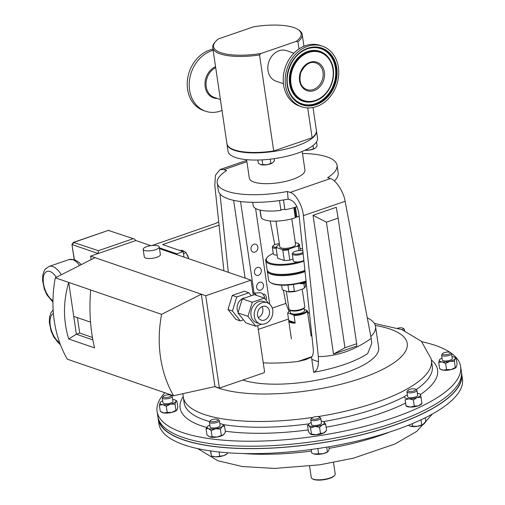 <?xml version="1.0" encoding="UTF-8"?>
<svg xmlns="http://www.w3.org/2000/svg" width="505" height="505" viewBox="0 0 505 505"><rect width="100%" height="100%" fill="white"/><g stroke="black" fill="none" stroke-linecap="round" stroke-linejoin="round"><path stroke-width="0.76" d="M279.492 200.561L280.938 210.351A28.261 8.793 171.6 0 1 257.859 209.461A28.261 8.793 171.6 0 1 253.207 205.567L252.727 202.316M421.763 341.683A153.425 47.729 171.6 0 1 460.497 365.734A153.425 47.729 171.6 0 1 460.636 366.554A153.425 47.729 171.6 0 1 317.146 435.985A153.425 47.729 171.6 0 1 157.219 412.194A153.425 47.729 171.6 0 1 157.08 411.379A153.425 47.729 171.6 0 1 164.87 392.745M460.636 366.554L461.374 371.535A153.425 47.729 171.6 0 1 317.879 440.966A153.425 47.729 171.6 0 1 157.958 417.174A153.425 47.729 171.6 0 1 157.812 416.36L157.08 411.379M412.023 391.362A3.977 1.237 171.6 0 1 407.996 390.296A3.977 1.237 171.6 0 1 411.524 388.938A3.977 1.237 171.6 0 1 415.438 389.197A3.977 1.237 171.6 0 1 412.023 391.362M415.438 389.197L416.568 389.948A5.05 1.572 171.6 0 1 416.915 390.416A5.05 1.572 171.6 0 1 412.238 392.694A5.05 1.572 171.6 0 1 406.929 391.893A5.05 1.572 171.6 0 1 407.131 391.343L407.996 390.296M416.915 390.416L417.641 395.301A5.05 1.572 171.6 0 1 412.964 397.58A5.05 1.572 171.6 0 1 407.655 396.778L406.929 391.893M397.732 328.212A3.977 1.237 171.6 0 1 402.927 328.212A3.977 1.237 171.6 0 1 403.198 328.559A3.977 1.237 171.6 0 1 402.03 329.683M402.927 328.212L404.057 328.957A5.05 1.572 171.6 0 1 404.404 329.399A5.05 1.572 171.6 0 1 404.41 329.424A5.05 1.572 171.6 0 1 403.779 330.358M210.326 421.006A3.977 1.237 171.6 0 1 210.478 420.551A3.977 1.237 171.6 0 1 214.076 419.182A3.977 1.237 171.6 0 1 217.92 419.453A3.977 1.237 171.6 0 1 218.192 419.8A3.977 1.237 171.6 0 1 214.505 421.618A3.977 1.237 171.6 0 1 210.326 421.006M217.92 419.453L219.05 420.204A5.05 1.572 171.6 0 1 219.397 420.646A5.05 1.572 171.6 0 1 219.397 420.671A5.05 1.572 171.6 0 1 214.682 422.956A5.05 1.572 171.6 0 1 209.417 422.174A5.05 1.572 171.6 0 1 209.417 422.148A5.05 1.572 171.6 0 1 209.613 421.599A125.423 39.018 171.6 0 1 184.243 403.52A125.423 39.018 171.6 0 1 184.129 402.851L183.277 397.081A125.423 39.018 171.6 0 0 183.391 397.751A125.423 39.018 171.6 0 0 312.829 417.395M220.117 425.532A5.05 1.572 171.6 0 1 220.123 425.557A5.05 1.572 171.6 0 1 215.401 427.842A5.05 1.572 171.6 0 1 210.143 427.06A5.05 1.572 171.6 0 1 210.137 427.034A5.05 1.572 171.6 0 1 210.13 427.009M164.144 395.743A3.977 1.237 171.6 0 1 170.759 395.226A3.977 1.237 171.6 0 1 170.052 396.608A3.977 1.237 171.6 0 1 165.192 397.523A3.977 1.237 171.6 0 1 163.317 396.324A3.977 1.237 171.6 0 1 164.144 395.743M170.759 395.226L171.889 395.977A5.05 1.572 171.6 0 1 172.237 396.444A5.05 1.572 171.6 0 1 170.999 397.732A5.05 1.572 171.6 0 1 165.589 398.899A5.05 1.572 171.6 0 1 162.257 397.915A5.05 1.572 171.6 0 1 162.452 397.366L163.317 396.324M172.237 396.444L172.963 401.33A5.05 1.572 171.6 0 1 171.719 402.618A5.05 1.572 171.6 0 1 166.309 403.785A5.05 1.572 171.6 0 1 162.976 402.807L162.257 397.915M313.005 419.194A3.977 1.237 171.6 0 1 311.831 418.058A3.977 1.237 171.6 0 1 318.213 416.625A3.977 1.237 171.6 0 1 319.267 416.96A3.977 1.237 171.6 0 1 317.879 418.626A3.977 1.237 171.6 0 1 313.005 419.194M319.267 416.96L320.397 417.711A5.05 1.572 171.6 0 1 320.751 418.178A5.05 1.572 171.6 0 1 317.916 420.053A5.05 1.572 171.6 0 1 312.45 420.545A5.05 1.572 171.6 0 1 310.764 419.649A5.05 1.572 171.6 0 1 310.966 419.099L311.831 418.058M320.751 418.178L321.47 423.064A5.05 1.572 171.6 0 1 318.642 424.945A5.05 1.572 171.6 0 1 313.176 425.431A5.05 1.572 171.6 0 1 311.484 424.541L310.764 419.649M449.387 353.822A3.977 1.237 171.6 0 1 444.526 354.737A3.977 1.237 171.6 0 1 442.651 353.538A3.977 1.237 171.6 0 1 443.472 352.957A3.977 1.237 171.6 0 1 450.088 352.44A3.977 1.237 171.6 0 1 449.387 353.822M450.088 352.44L451.217 353.184A5.05 1.572 171.6 0 1 451.571 353.651A5.05 1.572 171.6 0 1 450.327 354.939A5.05 1.572 171.6 0 1 444.918 356.107A5.05 1.572 171.6 0 1 441.585 355.129A5.05 1.572 171.6 0 1 441.787 354.579L442.651 353.538M451.571 353.651L452.291 358.544A5.05 1.572 171.6 0 1 451.047 359.831A5.05 1.572 171.6 0 1 445.644 360.993A5.05 1.572 171.6 0 1 442.304 360.014L441.585 355.129M321.622 45.917A32.042 26.102 -71 0 1 322.398 46.17A32.042 26.102 -71 0 1 336.816 84.486A32.042 26.102 -71 0 1 302.325 107.016A32.042 26.102 -71 0 1 301.554 106.77A32.042 26.102 -71 0 1 287.13 68.453A32.042 26.102 -71 0 1 321.622 45.917M301.554 106.77L299.572 106.088A32.042 26.102 -71 0 1 285.148 67.771A32.042 26.102 -71 0 1 319.64 45.235A32.042 26.102 -71 0 1 320.41 45.488L322.398 46.17M212.977 49.206A32.042 26.102 109 0 0 187.589 89.341A32.042 26.102 109 0 0 203.591 110.551L205.573 111.233A32.042 26.102 109 0 0 222.023 110.456M213.142 50.317A32.042 26.102 109 0 0 189.571 90.023A32.042 26.102 109 0 0 205.573 111.233M246.591 159.662L249.331 178.214A28.103 8.743 -8.4 0 0 253.958 182.084A28.103 8.743 -8.4 0 0 285.792 181.345A28.103 8.743 -8.4 0 0 304.932 170.002L302.192 151.45M226.966 143.893A45.223 14.071 -8.4 0 0 226.991 144.121L228.045 151.26A45.223 14.071 -8.4 0 0 235.488 157.484A45.223 14.071 -8.4 0 0 286.714 156.297A45.223 14.071 -8.4 0 0 317.519 138.048L316.465 130.909A45.223 14.071 -8.4 0 0 316.42 130.681M226.991 144.121A45.223 14.071 -8.4 0 0 234.44 150.345A45.223 14.071 -8.4 0 0 285.66 149.164A45.223 14.071 -8.4 0 0 316.465 130.909M259.993 210.067L260.99 216.834A22.207 6.906 -8.4 0 0 261.028 217.017L259.999 210.067M290.129 310.783A9.481 2.948 -8.4 0 0 288.443 312.033A9.481 2.948 -8.4 0 0 288.065 313.037L287.654 313.327A9.967 3.099 171.6 0 1 288.052 312.507L288.443 312.033M302.192 289.119L304.78 306.642A7.992 2.487 171.6 0 1 304.464 307.507L303.745 308.378A7.108 2.209 171.6 0 1 300.892 309.982A7.108 2.209 171.6 0 1 290.457 310.341L289.523 309.716A7.992 2.487 171.6 0 1 288.967 308.978L286.348 291.246M304.464 307.507A7.992 2.487 171.6 0 1 301.258 309.312A7.992 2.487 171.6 0 1 289.523 309.716M304.079 307.974L304.477 310.644A7.108 2.209 171.6 0 1 301.34 313.018A7.108 2.209 171.6 0 1 294.264 314.091A7.108 2.209 171.6 0 1 290.413 312.715L290.022 310.051M306.825 310.322L307.375 310.947A9.967 3.099 171.6 0 1 302.975 314.015A9.967 3.099 171.6 0 1 294.055 315.53L293.512 314.905A9.481 2.948 -8.4 0 0 306.825 310.322L304.3 309.458M308.416 318.017A9.967 3.099 171.6 0 1 308.492 318.27A9.967 3.099 171.6 0 1 308.492 318.535L307.375 310.947M300.159 283.135A4.04 1.256 -8.4 0 0 306.131 281.834M299.56 283.28L299.793 283.431A3.074 0.96 -8.4 0 0 300.084 283.57A3.074 0.96 -8.4 0 0 303.076 283.595A3.074 0.96 -8.4 0 0 305.544 282.585L306.131 281.872M303.928 261.091A23.899 7.436 171.6 0 1 302.495 261.609A23.899 7.436 171.6 0 1 278.684 265.226A23.899 7.436 171.6 0 1 265.744 260.593A23.899 7.436 171.6 0 1 266.69 257.992L267.214 257.361A23.255 7.234 -8.4 0 0 274.183 264.02A23.255 7.234 -8.4 0 0 298.834 261.88A6.054 1.881 -8.4 0 0 303.865 260.529M265.744 260.593L267.094 269.784A23.899 7.436 -8.4 0 0 268.755 271.999A23.899 7.436 -8.4 0 0 303.852 270.8A23.899 7.436 -8.4 0 0 304.919 270.415M273.255 253.39A23.255 7.234 -8.4 0 0 267.214 257.361M268.755 271.999L269.436 272.447A23.255 7.234 -8.4 0 0 303.587 271.286A23.255 7.234 -8.4 0 0 304.957 270.787M279.328 243.719A5.246 1.635 -8.4 0 0 273.23 245.67A5.246 1.635 -8.4 0 0 273.887 246.964A5.246 1.635 -8.4 0 0 276.235 247.267M273.23 245.67L272.574 246.465A6.054 1.881 -8.4 0 0 272.334 247.122A6.054 1.881 -8.4 0 0 273.331 247.955A6.054 1.881 -8.4 0 0 276.172 248.296M272.334 247.122L273.344 253.952A6.054 1.881 -8.4 0 0 274.341 254.785A6.054 1.881 -8.4 0 0 277.176 255.132M302.855 251.01A5.246 1.635 -8.4 0 0 302.47 250.84A5.246 1.635 -8.4 0 0 297.363 250.802A5.246 1.635 -8.4 0 0 293.152 252.525A5.246 1.635 -8.4 0 0 293.809 253.819A5.246 1.635 -8.4 0 0 298.707 253.895A5.246 1.635 -8.4 0 0 302.987 252.279M293.152 252.525L292.502 253.314A6.054 1.881 -8.4 0 0 292.262 253.977A6.054 1.881 -8.4 0 0 293.26 254.81A6.054 1.881 -8.4 0 0 303.126 253.548M292.262 253.977L293.266 260.807A6.054 1.881 -8.4 0 0 294.264 261.64A6.054 1.881 -8.4 0 0 298.834 261.88M305.045 271.652A23.899 7.436 171.6 0 1 304.029 272.012A23.899 7.436 171.6 0 1 280.224 275.629A23.899 7.436 171.6 0 1 267.278 270.996A23.899 7.436 171.6 0 1 267.265 270.377M306.08 281.342A23.255 7.234 171.6 0 1 305.121 281.683A23.255 7.234 171.6 0 1 270.977 282.85L270.289 282.396A23.899 7.436 -8.4 0 0 305.386 281.197A23.899 7.436 -8.4 0 0 306.036 280.969M267.278 270.996L268.635 280.18A23.899 7.436 -8.4 0 0 270.289 282.396M291.808 218.798L295.602 244.489A7.992 2.487 171.6 0 1 290.173 247.709A7.992 2.487 171.6 0 1 281.121 247.93A7.992 2.487 171.6 0 1 279.789 246.825L275.995 221.133M293.923 53.183L286.581 50.658A16.147 13.155 109 0 0 272.952 54.824A16.147 13.155 109 0 0 268.016 70.511A16.147 13.155 109 0 0 276.077 81.204L283.419 83.723M220.855 52.697A44.251 13.768 -8.4 0 0 260.997 53.505L259.532 54.969A45.223 14.071 171.6 0 1 220.193 53.883A45.223 14.071 171.6 0 1 212.75 47.659A45.223 14.071 171.6 0 1 214.537 42.736L215.326 41.789A44.251 13.768 -8.4 0 0 220.855 52.697M313.005 107.508L316.395 130.454A45.223 14.071 171.6 0 1 312.122 137.764L273.71 150.976A45.223 14.071 171.6 0 1 234.37 149.89A45.223 14.071 171.6 0 1 226.922 143.666L212.75 47.659M273.71 150.976L259.532 54.969M158.04 417.566A153.425 47.729 -8.4 0 0 158.172 418.79L158.905 423.771A153.425 47.729 -8.4 0 0 159.05 424.585A153.425 47.729 -8.4 0 0 318.977 448.377A153.425 47.729 -8.4 0 0 462.466 378.939L461.734 373.959A153.425 47.729 -8.4 0 0 461.589 373.144A153.425 47.729 -8.4 0 0 461.501 372.753M158.172 418.79A153.425 47.729 -8.4 0 0 158.317 419.605A153.425 47.729 -8.4 0 0 318.238 443.396A153.425 47.729 -8.4 0 0 461.734 373.959M158.45 418.986A153.185 47.653 -8.4 0 0 158.557 419.567A153.185 47.653 -8.4 0 0 317.853 443.377A153.185 47.653 -8.4 0 0 461.526 374.23M309.571 466.166L311.244 477.484A12.114 3.769 -8.4 0 0 311.667 478.273A12.114 3.769 -8.4 0 0 312.084 478.607A12.114 3.769 -8.4 0 0 323.774 479.441A12.114 3.769 -8.4 0 0 334.727 475.262A12.114 3.769 -8.4 0 0 335.206 473.949L333.521 462.523M334.727 475.262L334.335 475.735A11.628 3.617 171.6 0 1 323.819 479.75A11.628 3.617 171.6 0 1 312.595 478.948L312.084 478.607M307.488 311.73A12.114 3.769 171.6 0 1 308.302 312.835A12.114 3.769 171.6 0 1 308.315 313.068M307.684 313.062A11.628 3.617 -8.4 0 0 307.747 312.848A11.628 3.617 -8.4 0 0 307.513 311.882M328.932 446.773L329.235 448.838L328.427 451.072L327.417 451.956L323.137 453.679L314.072 453.957L311.736 453.042L311.213 449.482M326.703 447.152L327.417 451.956L327.789 451.786L327.373 452.057A8.074 2.512 -8.4 0 1 323.137 453.679A8.074 2.512 -8.4 0 1 315.297 454.222A8.074 2.512 171.6 0 1 314.211 454.001A8.074 2.512 171.6 0 1 314.135 453.976M317.853 448.547L318.661 454.052M227.275 452.739L227.408 453.635L223.664 455.636L215.685 456.861L211.45 456.084L210.522 450.927M219.088 452L219.719 456.28M210.692 450.952L211.45 456.084L212.864 456.495A8.074 2.512 -8.4 0 0 215.685 456.861A8.074 2.512 -8.4 0 0 223.664 455.636A8.074 2.512 -8.4 0 0 226.025 454.55L226.631 454.165M425.273 417.755L425.866 421.77L423.543 424.295A8.074 2.512 -8.4 0 0 423.562 424.282M421.012 419.813L421.77 424.939L417.256 426.321L410.092 426.151L408.375 425.267M423.916 424.03L421.77 424.939M412.162 423.72L412.553 426.353M423.543 424.295A8.074 2.512 -8.4 0 1 417.256 426.321A8.074 2.512 171.6 0 1 410.382 426.239L410.092 426.151M298.057 29.574L299.08 30.256A45.223 14.071 171.6 0 1 302.217 34.447A45.223 14.071 171.6 0 1 297.944 41.751L296.208 41.391A44.251 13.768 -8.4 0 0 298.057 29.574A44.251 13.768 -8.4 0 0 253.699 26.771L218.488 38.885A44.251 13.768 -8.4 0 0 215.326 41.789M297.944 41.751L299.004 48.941M307.715 107.918L312.122 137.764M260.997 53.505L296.208 41.391M305.077 287.092L304.553 287.724A11.142 3.466 171.6 0 1 303.398 288.702L304.439 287.705A11.792 3.668 -8.4 0 0 305.077 287.092A11.792 3.668 -8.4 0 0 305.544 285.817L305.115 282.92M287.938 285.06L288.898 291.543A11.792 3.668 -8.4 0 0 294.39 291.164L295.608 291.385L303.398 288.702M295.608 291.385A11.142 3.466 171.6 0 1 288.235 291.896L288.898 291.543M281.613 285.192L282.213 289.245L283.059 290.11L288.235 291.896M303.808 283.431L304.439 287.705M294.39 291.164L293.399 284.46M295.318 242.552L298.606 243.681L299.452 244.546A11.792 3.668 171.6 0 1 298.341 246.44L297.123 246.219L289.34 248.896L288.298 249.893A11.792 3.668 171.6 0 1 282.8 250.272L281.96 249.407L276.784 247.627L276.121 247.974A11.792 3.668 171.6 0 1 276.589 246.699L277.112 246.068A11.142 3.466 -8.4 0 0 276.784 247.627M276.121 247.974L277.63 258.213L284.315 260.511A11.792 3.668 -8.4 0 0 289.807 260.125L288.298 249.893M289.807 260.125L293.007 259.027M298.341 246.44L298.96 250.594M300.336 250.543L299.452 244.546M277.112 246.068A11.142 3.466 -8.4 0 1 278.268 245.089L279.467 244.679M282.8 250.272L284.315 260.511M302.615 248.763A23.255 7.234 -8.4 0 0 300.046 248.605M281.96 249.407A11.142 3.466 -8.4 0 0 289.34 248.896M297.123 246.219A11.142 3.466 -8.4 0 0 298.606 243.681M288.065 313.037L293.512 314.905M295.179 323.118A9.967 3.099 171.6 0 1 288.778 321.18A9.967 3.099 171.6 0 1 288.772 320.915L289.182 320.625L294.63 322.499L295.179 323.118L294.055 315.53M287.654 313.327L288.772 320.915M289.182 320.625A9.481 2.948 -8.4 0 0 294.63 322.499M295.444 207.176L296.915 217.125A22.207 6.906 -8.4 0 0 299.149 216.153M296.915 217.125L295.229 217.156M260.157 210.105L261.262 217.611A22.207 6.906 -8.4 0 0 295.311 217.718L293.828 207.675M296.018 216.86L294.63 207.435M280.856 209.827L284.82 209.221L284.927 209.739L283.482 199.961M283.45 199.961L284.82 209.221M296.902 206.69A28.261 8.793 171.6 0 1 284.927 209.739M304.976 150.244A7.076 2.203 -8.4 0 0 309.584 150.061A7.076 2.203 -8.4 0 0 315.082 148.287A7.076 2.203 -8.4 0 0 315.101 148.274L309.584 150.061L305.254 150.111M316.509 141.899L317.121 146.071L315.417 148.053M313.037 145.516L313.529 148.849M260.858 164.655A7.076 2.203 -8.4 0 0 260.896 164.662A7.076 2.203 -8.4 0 0 266.924 164.737A7.076 2.203 -8.4 0 0 272.422 162.964A7.076 2.203 -8.4 0 0 272.441 162.951L266.924 164.737L260.643 164.586L258.32 163.222L257.847 160.035M274.158 158.671L274.461 160.748L272.757 162.73M270.225 159.176L270.869 163.525M262.076 159.87L262.796 164.763M452.007 356.599A8.074 2.512 171.6 0 1 452.587 356.675A8.074 2.512 171.6 0 1 454.62 357.281L456.204 358.247L455.138 358.739L454.386 361.359L449.854 361.346L445.637 363.461L446.546 369.616L443.238 370.178A8.074 2.512 -8.4 0 0 451.079 369.635L446.546 369.616M456.362 367.028L451.079 369.635A8.074 2.512 -8.4 0 0 456.103 367.369L457.12 364.402L456.204 358.247M440.354 369.067L443.238 370.178A8.074 2.512 -8.4 0 1 441.206 369.565L439.615 368.606L438.706 362.445L439.716 359.484A8.074 2.512 171.6 0 1 442.02 358.077M438.706 362.445L442.014 361.889L445.637 363.461M455.295 367.52L454.386 361.359M454.62 357.281A8.074 2.512 171.6 0 1 455.138 358.739A8.074 2.512 171.6 0 1 449.854 361.346A8.074 2.512 -8.4 0 1 442.014 361.889A8.074 2.512 171.6 0 1 439.457 359.825A8.074 2.512 171.6 0 1 439.716 359.484M321.186 421.126A8.074 2.512 171.6 0 1 323.793 421.801L325.687 424.238L326.596 430.399L323.705 432.968A8.074 2.512 -8.4 0 0 325.283 431.889L325.845 431.283M325.687 424.238L322.48 424.68L319.583 427.249L314.899 426.498L310.531 427.874L308.902 425.62L307.583 425.494L308.492 431.655L310.127 433.909L311.44 434.035L310.531 427.874M320.492 433.41L316.124 434.786A8.074 2.512 -8.4 0 0 323.705 432.968L320.492 433.41L319.583 427.249M311.2 422.597A8.074 2.512 171.6 0 0 310.48 422.925A8.074 2.512 -8.4 0 0 308.896 424.004L307.583 425.494M310.386 434.085A8.074 2.512 -8.4 0 0 316.124 434.786L311.44 434.035M323.793 421.801A8.074 2.512 171.6 0 1 324.058 421.984A8.074 2.512 171.6 0 1 322.48 424.68A8.074 2.512 171.6 0 1 314.899 426.498A8.074 2.512 171.6 0 1 308.902 425.62A8.074 2.512 -8.4 0 1 308.896 424.004M172.672 399.392A8.074 2.512 -8.4 0 1 173.253 399.461A8.074 2.512 171.6 0 1 175.285 400.074A8.074 2.512 171.6 0 1 175.809 401.526L176.876 401.033L177.785 407.194L177.034 409.814L171.744 412.421L167.212 412.408L163.904 412.964A8.074 2.512 -8.4 0 0 171.744 412.421A8.074 2.512 -8.4 0 0 176.775 410.155A8.074 2.512 -8.4 0 0 176.807 410.117M175.961 410.306L175.052 404.145L170.52 404.133L166.303 406.247L162.679 404.675L159.378 405.231L160.388 402.27A8.074 2.512 171.6 0 1 162.686 400.863M167.212 412.408L166.303 406.247M177.034 409.814L176.775 410.155M161.026 411.859L161.878 412.358A8.074 2.512 -8.4 0 0 163.904 412.964L160.287 411.392L159.378 405.231M160.388 402.27A8.074 2.512 171.6 0 0 160.129 402.611A8.074 2.512 171.6 0 0 162.679 404.675A8.074 2.512 171.6 0 0 170.52 404.133A8.074 2.512 171.6 0 0 175.809 401.526L175.052 404.145M176.876 401.033L175.285 400.074M219.833 423.619A8.074 2.512 171.6 0 1 221.79 424.004A8.074 2.512 171.6 0 1 222.446 424.301L224.504 425.949L225.413 432.11L223.519 434.761L216.86 437.052A8.074 2.512 -8.4 0 0 223.519 434.761A8.074 2.512 -8.4 0 0 223.936 434.382A8.074 2.512 -8.4 0 0 223.961 434.357M224.504 425.949L222.295 426.473L220.401 429.124L215.635 428.764L211.185 430.531L208.47 428.587L206.072 428.777L207.549 426.498A8.074 2.512 171.6 0 1 207.965 426.125A8.074 2.512 -8.4 0 1 209.853 425.096M221.31 435.278L220.401 429.124M212.094 436.692L209.695 436.875A8.074 2.512 -8.4 0 0 216.86 437.052L212.094 436.692L211.185 430.531M208.982 436.554A8.074 2.512 -8.4 0 0 209.038 436.585A8.074 2.512 -8.4 0 0 209.695 436.875L206.981 434.931L206.072 428.777M222.446 424.301A8.074 2.512 171.6 0 1 222.295 426.473A8.074 2.512 171.6 0 1 215.635 428.764A8.074 2.512 171.6 0 1 208.47 428.587A8.074 2.512 171.6 0 1 207.549 426.498M420.495 394.462L421.075 397.309L417.073 397.561L413.387 399.954L409.094 398.786L405.117 399.752L406.026 405.913L410.319 407.074A8.074 2.512 -8.4 0 0 418.298 405.856A8.074 2.512 -8.4 0 0 421.454 404.126L421.978 403.564M421.852 403.11L421.075 397.309M421.984 403.47L418.298 405.856L414.296 406.115L413.387 399.954M405.887 405.553L405.117 399.752M404.53 396.905L404.663 397.265A8.074 2.512 171.6 0 1 405.06 396.242A8.074 2.512 171.6 0 1 407.365 394.841M406.007 406.007L406.55 406.329A8.074 2.512 -8.4 0 0 410.319 407.074L414.296 406.115M417.351 393.363A8.074 2.512 171.6 0 1 419.964 394.045A8.074 2.512 171.6 0 1 420.627 394.822A8.074 2.512 171.6 0 1 417.073 397.561A8.074 2.512 171.6 0 1 409.094 398.786A8.074 2.512 -8.4 0 1 404.663 397.265M264.519 320.063A7.228 5.883 109 0 0 269.518 313.195A7.228 5.883 109 0 0 265.87 306.434A7.228 5.883 109 0 0 262.518 306.478A7.228 5.883 109 0 0 257.518 313.34A7.228 5.883 109 0 0 261.167 320.101A7.228 5.883 109 0 0 264.519 320.063M258.314 317.607A7.228 5.883 109 0 0 262.082 306.642M263.484 285.047A4.154 3.384 109 0 0 261.413 282.295A4.154 3.384 109 0 0 257.91 283.368A4.154 3.384 109 0 0 256.635 287.402A4.154 3.384 109 0 0 258.712 290.148A4.154 3.384 109 0 0 262.215 289.075A4.154 3.384 109 0 0 263.484 285.047M257.866 246.995A4.154 3.384 109 0 0 255.789 244.25A4.154 3.384 109 0 0 252.292 245.316A4.154 3.384 109 0 0 251.017 249.35A4.154 3.384 109 0 0 253.093 252.096A4.154 3.384 109 0 0 256.597 251.023A4.154 3.384 109 0 0 257.866 246.995M261.293 270.225A4.154 3.384 109 0 0 259.223 267.48A4.154 3.384 109 0 0 255.719 268.553A4.154 3.384 109 0 0 254.451 272.58A4.154 3.384 109 0 0 256.521 275.326A4.154 3.384 109 0 0 260.024 274.259A4.154 3.384 109 0 0 261.293 270.225M256.54 295.387A7.644 3.743 -109 0 0 253.049 293.115A7.644 3.743 -109 0 0 252.942 293.121M264.992 298.853A5.46 2.67 -109 0 0 260.637 292.793L253.049 293.115M263.073 294.339L263.673 294.131A3.15 1.54 71 0 1 266.425 297.704A3.15 1.54 71 0 1 265.901 299.995M187.336 254.823A7.064 3.459 71 0 1 187.456 255.069A7.064 3.459 71 0 1 188.542 258.207A7.064 3.459 71 0 1 188.548 258.238M180.272 250.65L181.497 250.227L184.312 251.288L186.093 252.708L188.542 258.207M261.969 302.773A11.16 9.096 109 0 0 254.249 313.378A11.16 9.096 109 0 0 259.886 323.825A11.16 9.096 109 0 0 265.068 323.762A11.16 9.096 109 0 0 272.788 313.157A11.16 9.096 109 0 0 267.151 302.71A11.16 9.096 109 0 0 261.969 302.773M267.151 302.71L263.831 301.567A11.16 9.096 109 0 0 258.648 301.63A11.16 9.096 109 0 0 250.928 312.235A11.16 9.096 109 0 0 256.565 322.682L259.886 323.825M245.089 297.868A9.115 7.423 109 0 0 243.435 298.228A9.115 7.423 109 0 0 238.158 312.324M144.512 250.455A8.124 2.525 -8.4 0 0 153.716 250.246A8.124 2.525 -8.4 0 0 159.252 246.964A8.124 2.525 -8.4 0 0 157.913 245.847A8.124 2.525 -8.4 0 0 148.71 246.061A8.124 2.525 -8.4 0 0 143.174 249.337A8.124 2.525 -8.4 0 0 144.512 250.455M143.174 249.337L144.297 256.931A8.124 2.525 -8.4 0 0 145.629 258.049A8.124 2.525 -8.4 0 0 154.839 257.834A8.124 2.525 -8.4 0 0 160.369 254.558L159.252 246.964M334.335 180.979A60.562 18.843 -8.4 0 0 338.167 172.855L337.043 165.261A60.562 18.843 -8.4 0 0 327.076 156.929A60.562 18.843 -8.4 0 0 302.495 153.495M246.894 161.701L223.898 169.636L226.619 170.57A60.562 18.843 -8.4 0 0 217.219 182.955A60.562 18.843 -8.4 0 0 287.421 191.483L290.141 192.418L313.895 184.249L330.365 178.581L327.638 177.646A60.562 18.843 -8.4 0 0 337.043 165.261M309.439 312.955A75.1 23.363 -8.4 0 0 307.697 313.132M217.219 182.955L218.337 190.549A60.562 18.843 -8.4 0 0 288.147 199.147L291.05 200.144C295.135 202.259 297.754 206.867 298.916 213.975L313.245 348.816C313.592 352.585 313.037 355.356 311.579 357.13L305.544 359.705L297.849 361.511L311.945 356.663M263.238 362.824A75.1 23.363 -8.4 0 0 297.849 361.511M370.815 336.406L371.087 336.317A75.1 23.363 -8.4 0 0 375.55 326.52A75.1 23.363 -8.4 0 0 367.28 317.847M242.848 380.038A75.1 23.363 -8.4 0 0 327.852 377.854A75.1 23.363 -8.4 0 0 378.668 347.623L375.55 326.52M223.898 169.636L220.054 169.541L215.521 175.115L214.802 185.196L223.898 270.806M228.329 272.334L220.003 193.983M272.239 308.088L285.906 303.391L283.4 290.23M274.739 244.71L270.225 220.969M285.906 303.391L289.03 311.478M245.114 278.103L233.632 200.352M338.129 218.154L336.286 207.309L313.031 215.313L333.515 354.03L356.77 346.032L356.675 343.728L338.129 218.154L326.407 222.187L344.953 347.756L356.675 343.728M330.365 178.581C335.724 179.635 343.836 192.127 345.111 201.287L303.366 215.654L318.339 356.599C336.715 356.416 354.333 350.356 371.194 338.413L371.756 343.413L367.703 353.614L364.799 355.331A75.1 23.363 171.6 0 1 313.693 372.286C316.723 370.973 318.314 367.457 318.485 361.738L311.8 359.44L313.693 372.286M345.111 201.287L371.194 338.413M311.8 359.44L311.579 357.13M288.147 199.147L287.421 191.483M318.485 361.738L318.339 356.599M303.366 215.654C302.842 206.229 295.57 193.453 290.141 192.418M313.031 215.313L326.407 222.187M333.515 354.03L344.953 347.756M269.714 304.218L255.574 208.439M240.557 201.514L254.072 293.07M150.78 245.657L135.895 240.538L90.616 256.117L95.041 257.645L55.304 277.8A113.859 92.756 109 0 0 67.323 359.194L173.6 395.743L214.96 386.584L201.318 294.194L95.041 257.645M253.232 295.072L251.023 280.136L159.504 248.662M214.96 386.584L219.391 388.111L263.837 372.816A1.01 0.821 109 0 0 264.525 371.579L257.733 325.573M268.578 303.379L264.386 298.089L252.241 302.261L247.942 316.345L255.782 326.243L261.71 324.204M240.285 320.915L232.445 311.011L236.744 296.934L248.889 292.755L244.458 291.233L232.313 295.412L228.014 309.489L235.854 319.394L240.285 320.915L243.448 319.823M251.256 295.747L248.889 292.755M251.023 280.136L205.743 295.715L201.318 294.194L161.581 314.35A113.859 92.756 109 0 0 173.6 395.743M135.895 240.538L134.374 239.029L108.487 230.457L134.374 239.029M98.418 250.676L98.14 253.529L72.127 244.584L74.065 242.299L108.405 230.343L73.389 242.394L98.418 250.676L132.84 238.833M91.134 259.627L90.616 256.117M68.737 338.988L76.369 334.222L68.718 282.415C63.075 301.655 63.081 320.517 68.737 338.988L94.561 347.869C90.256 329.86 88.968 310.562 90.698 289.971L55.304 277.8M161.581 314.35L90.698 289.971M219.391 388.111L205.743 295.715M77.416 317.632L79.695 333.073L76.369 334.222L92.857 339.89M90.528 322.146L73.73 316.37M79.695 333.073L92.421 337.454M236.744 296.934L232.313 295.412M232.445 311.011L228.014 309.489M247.942 316.345L237.975 312.917L245.821 322.815L255.782 326.243M237.975 312.917L242.28 298.84L254.419 294.661L264.386 298.089M252.241 302.261L242.28 298.84M152.093 245.499L214.928 223.683A8.074 2.512 -8.4 0 0 216.784 222.894L218.697 221.865M176.984 254.671L176.864 253.838L159.378 247.822M152.504 245.462L152.068 245.31M184.003 257.089L183.201 251.654L176.864 253.838M219.05 225.167L162.623 244.578L183.201 251.654M183.492 253.605L186.093 252.708M307.191 89.675A14.052 11.445 -71 0 1 306.857 89.568C302.962 88.003 298.158 84.202 300.74 72.733C304.957 64.432 309.931 61.149 315.669 62.885L315.997 62.992A14.052 11.445 -71 0 1 322.323 79.796A14.052 11.445 -71 0 1 307.191 89.675M315.682 62.891A14.052 11.445 -71 0 1 315.997 62.992M316.509 62.115A15.049 12.265 -71 0 1 323.718 80.011A15.049 12.265 -71 0 1 307.444 90.818A15.049 12.265 -71 0 1 300.229 72.922A15.049 12.265 -71 0 1 316.509 62.115M375.316 325.479A103.973 32.345 171.6 0 1 407.137 342.857A103.973 32.345 171.6 0 1 333.761 385.99A103.973 32.345 171.6 0 1 214.789 386.622M374.356 323.415L401.86 329.62L421.435 341.355L431.125 358.708L432.28 366.207A125.423 39.018 171.6 0 1 416.139 389.664M404.953 396.362A125.423 39.018 171.6 0 1 323.408 421.612M309.092 423.815A125.423 39.018 171.6 0 1 222.781 424.503M431.352 359.951A130.138 40.488 171.6 0 1 437.475 369.262A130.138 40.488 171.6 0 1 420.551 394.493M405.458 403.167A130.138 40.488 171.6 0 1 326.123 427.18M308.239 429.925A130.138 40.488 171.6 0 1 225.28 431.207M206.772 427.508A130.138 40.488 171.6 0 1 180.241 408.665A130.138 40.488 171.6 0 1 183.208 396.595M319.64 52.204A25.452 20.737 -71 0 1 331.829 82.46A25.452 20.737 -71 0 1 304.313 100.735A25.452 20.737 -71 0 1 292.117 70.479A25.452 20.737 -71 0 1 319.64 52.204M319.602 51.561A26.045 21.216 -71 0 1 330.522 60.739A26.045 21.216 -71 0 1 316.925 100.28A26.045 21.216 -71 0 1 303.915 101.227A26.045 21.216 -71 0 1 291.442 70.264A26.045 21.216 -71 0 1 319.602 51.561M316.761 100.35A26.348 21.469 -71 0 1 316.591 100.426A26.348 21.469 -71 0 1 303.429 101.379A26.348 21.469 -71 0 1 290.811 70.056A26.348 21.469 -71 0 1 319.299 51.138A26.348 21.469 -71 0 1 330.352 60.423A26.348 21.469 -71 0 1 330.434 60.581M305.752 49.458A29.145 23.741 -71 0 1 320.145 48.474A29.145 23.741 -71 0 1 334.102 83.123A29.145 23.741 -71 0 1 302.59 104.043A29.145 23.741 -71 0 1 290.457 93.936M302.893 104.472A29.448 23.988 -71 0 1 290.539 94.094A29.448 23.988 -71 0 1 305.916 49.389A29.448 23.988 -71 0 1 320.625 48.316A29.448 23.988 -71 0 1 334.733 83.325A29.448 23.988 -71 0 1 302.893 104.472M321.022 47.824A30.041 24.474 -71 0 1 335.408 83.54A30.041 24.474 -71 0 1 302.931 105.109A30.041 24.474 -71 0 1 288.538 69.393A30.041 24.474 -71 0 1 321.022 47.824M215.547 66.628A16.81 13.692 109 0 0 205.169 86.746A16.81 13.692 109 0 0 217.371 98.481M215.698 67.645A16.147 13.155 109 0 0 206.229 86.734A16.147 13.155 109 0 0 214.297 97.427L220.407 99.529M243.486 453.528A125.423 39.018 -8.4 0 0 311.44 451.06M329.159 448.333A125.423 39.018 -8.4 0 0 390.1 431.876M431.428 360.437A125.423 39.018 171.6 0 1 318.005 416.6M79.645 265.453A19.91 9.746 -109 0 0 72.714 259.684A19.91 9.746 -109 0 0 69.002 259.576L49.023 266.451A19.91 9.746 71 0 1 52.735 266.558A19.91 9.746 71 0 1 61.301 274.758M56.32 277.283A15.87 7.771 -109 0 0 49.963 271.501A15.87 7.771 -109 0 0 43.316 282.245A15.87 7.771 -109 0 0 52.956 300.677M288.494 319.034L258.301 329.418M74.184 259.538L71.956 244.445L74.342 259.583M53.404 313.555A15.87 7.771 -109 0 0 50.582 327.284A15.87 7.771 -109 0 0 59.647 342.611M182.961 393.673L183.277 397.081M404.41 329.424L404.593 330.693M210.478 420.551L209.613 421.599M209.417 422.148L210.137 427.034M330.352 60.423L330.522 60.739C338.116 73.471 330.743 94.915 316.925 100.28L316.591 100.426M308.492 318.27L311.112 336.033M432.438 413.986L416.713 431.409L394.948 444.002L353.607 458.123L319.924 464.796L274.619 468.419L242.57 466.57L217.781 460.737L197.783 448.636M302.217 34.447L303.966 46.264M288.778 321.18L291.398 338.943M290.539 94.094C281.967 79.822 290.381 55.367 305.916 49.389M219.397 420.671L220.123 425.557M419.964 394.045L420.507 394.361M405.06 396.242L404.543 396.81M69.002 259.576L74.588 259.665L79.077 262.398L81.236 264.645M246.699 160.375L220.054 169.541M49.023 266.451L45.229 269.178L44.301 270.566L42.818 274.84L42.534 280.307L44.345 289.15L46.927 294.92L52.943 302.142M53.145 309.969L51.081 312.544L49.597 316.824L49.307 322.285L51.125 331.135L53.707 336.898L58.713 343.299L60.385 344.593M109.124 230.343L108.405 230.343M71.956 244.445L73.389 242.394"/></g></svg>
